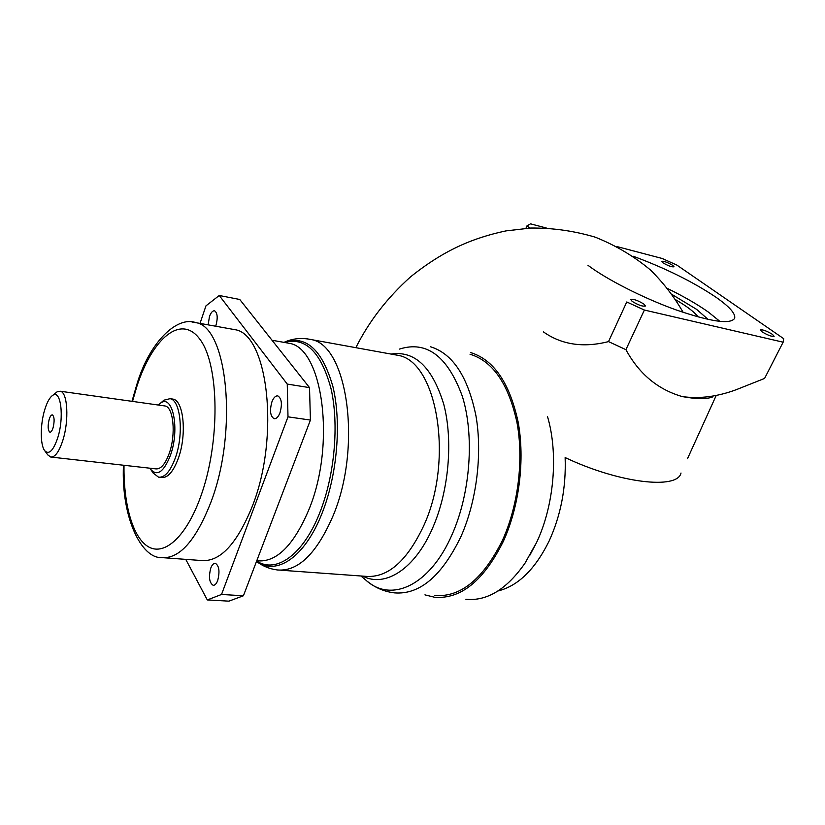 <?xml version="1.0" encoding="UTF-8"?>
<svg xmlns="http://www.w3.org/2000/svg" width="825" height="825" viewBox="0 0 825 825"><rect width="100%" height="100%" fill="white"/><g stroke="black" fill="none" stroke-linecap="round" stroke-linejoin="round"><path stroke-width="1.24" d="M672.695 265.33C667.446 262.288 663.733 260.958 661.578 261.329L662.877 262.773C668.137 265.825 671.849 267.166 674.025 266.795L672.695 265.33M772.344 334.29C766.611 330.897 762.63 329.453 760.413 329.948L762.166 331.908C767.91 335.311 771.901 336.765 774.139 336.28L772.344 334.29M643.954 304.126C637.797 300.372 633.383 298.836 630.723 299.527L632.146 301.352C638.313 305.126 642.737 306.673 645.418 305.993L643.954 304.126M587.988 265.31C606.592 279.417 643.397 298.165 676.026 309.88C710.758 321.76 730.29 324.596 734.621 318.388C735.807 313.789 729.537 306.704 715.801 297.113C692.845 281.748 665.249 268.104 633.012 256.163M525.927 228.329L526.969 225.875L530.527 223.843L546.284 227.989M526.969 225.875L529.856 228.082M644.387 310.045L626.763 301.971L608.52 341.602L625.907 349.666L644.387 310.045L783.131 342.189L764.579 378.438L736.395 389.637C717.513 396.66 699.487 398.98 682.347 396.598C696.795 399.228 706.973 399.3 712.893 396.825M617.059 246.603L662.248 258.493L676.861 265.073L783.698 338.683L783.131 342.189M719.947 321.43L708.489 312.17C697.434 304.353 683.863 296.515 667.765 288.647M543.376 331.867C561.66 344.757 583.378 348.006 608.52 341.602M625.907 349.666C639.117 373.942 657.927 389.586 682.347 396.598M708.149 319.45L696.517 309.303L672.231 294.618M698.156 316.975C694.609 312.18 687.143 306.457 675.757 299.795M498.011 590.968C518.079 585.967 535.095 569.353 549.068 541.138C560.845 515.377 566.197 487.513 565.135 457.555L565.135 457.555C619.441 483.337 677.521 489.802 681.007 473.034M547.532 416.635C558.566 453.925 554.142 505.581 536.498 542.664L529.547 555.813M465.898 599.28C487.059 601.353 506.787 589.287 525.071 563.083L535.446 544.417M470.498 352.533C493.659 359.607 509.52 382.676 518.079 421.73C525.102 459.401 519.358 506.272 503.343 541.355C483.759 580.687 460.866 599.321 434.662 597.269L424.937 594.866M434.692 595.495C460.546 597.537 483.141 579.14 502.456 540.323C518.234 505.735 523.875 459.546 516.955 422.41C508.509 383.914 492.865 361.185 470.013 354.224M185.759 559.371L207.302 599.94L228.927 601.157L243.416 595.763L310.417 420.069L309.519 387.616L239.755 299.475L219.244 295.494L205.961 305.858L200.021 323.41M215.665 326.215L215.933 325.493C217.955 317.852 217.522 312.964 214.624 310.829C212.685 310.561 210.953 312.489 209.437 316.625L208.158 324.864M217.676 580.573C219.966 571.601 219.192 565.837 215.346 563.3C213.582 563.186 212.066 564.774 210.787 568.074C208.508 577.015 209.292 582.759 213.159 585.296C214.892 585.399 216.398 583.832 217.676 580.573M279.974 412.83C282.377 404.095 281.676 398.465 277.87 395.918C275.591 395.608 273.601 397.588 271.92 401.837C269.538 410.541 270.249 416.161 274.075 418.698C276.323 418.987 278.283 417.037 279.974 412.83M164.402 557.793L201.269 560.515C219.966 562.207 237.033 543.995 252.46 505.89C280.108 436.033 267.826 334.073 235.063 329.701L231.227 329.02M207.302 599.94L221.523 594.464L287.997 416.842L287.255 384.079L219.244 295.494M310.417 420.069L287.997 416.842M221.523 594.464L243.416 595.763M287.255 384.079L309.519 387.616M159.586 477.283L161.514 477.5C167.753 478.139 173.374 471.683 178.396 458.153C187.028 434.538 183.655 400.445 172.992 399.104L171.868 398.939M161.587 402.229L163.938 400.177L170.043 398.681C180.665 400.012 184.006 434.146 175.385 457.803C170.373 471.353 164.763 477.809 158.544 477.17L153.141 473.014M149.954 468.208L150.604 469.25C157.173 476.716 163.783 472.075 170.435 455.307C180.118 428.866 172.631 393.061 160.246 403.394L158.328 405.034M51.377 457.102L155.801 468.868C160.772 469.373 165.268 464.176 169.269 453.276C176.117 434.342 173.498 407.034 165.01 405.972L164.123 405.848M55.347 393.247L57.09 391.834L60.277 391.236C67.66 392.123 69.269 420.575 62.793 440.488C59.018 451.945 54.976 457.463 50.645 457.019L47.726 454.823M44.746 409.654C40.188 424.298 40.116 445.026 44.694 450.677C48.953 455.018 53.285 450.759 57.698 437.9C64.381 417.388 60.937 389.256 52.81 395.288C49.768 397.289 47.087 402.074 44.746 409.654M49.18 419.337C47.613 426.102 47.84 430.392 49.871 432.197C51.016 432.321 52.088 430.846 53.068 427.804C54.656 421.018 54.429 416.718 52.408 414.903C51.243 414.789 50.17 416.264 49.18 419.337M430.495 346.758C452.781 353.667 467.94 376.726 475.973 415.934C482.522 453.781 476.706 500.981 461.051 536.353C441.891 576.056 419.698 594.897 394.463 592.876C384.378 591.659 375.365 587.843 367.445 581.429M360.927 575.994L365.681 579.965C390.668 603.312 429.897 586.111 452.213 534.239C470.528 492.793 474.561 435.383 462.309 396.206C447.573 356.153 426.638 340.447 399.486 349.088M391.029 354.069C414.738 350.408 432.31 367.135 443.747 404.229C453.214 440.272 448.913 490.473 432.97 527.206C415.161 569.085 385.151 587.926 362.763 576.128M280.727 570.199L365.547 576.324C387.688 578.201 407.179 561.113 424.029 525.061C454.224 458.999 436.683 361.03 397.908 355.317L311.087 339.549C347.346 344.654 362.443 446.645 333.001 515.986C316.583 553.771 298.042 571.756 277.344 569.962C269.558 568.961 262.618 566.115 256.513 561.423M306.653 338.766L311.087 339.549C301.486 337.538 292.452 338.477 283.996 342.365C305.838 334.806 322.121 349.47 332.857 386.368C341.674 422.4 337.332 474.891 322.08 513.212C304.817 557.545 276.262 576.159 256.544 561.33M284.491 342.457C305.621 336.796 321.142 352.234 331.052 388.771C339.168 424.359 334.692 475.128 319.914 512.356C303.301 555.06 276.035 573.901 256.657 561.041M256.761 560.773L257.4 560.814C276.509 562.516 293.69 545.438 308.932 509.561C336.157 444.036 322.657 347.913 289.245 343.303L285.357 342.612M191.947 321.977L195.865 322.657C227.287 326.721 238.281 430.423 211.097 501.724C195.938 540.602 179.396 559.216 161.473 557.576C141.931 558.607 121.058 518.43 123.461 465.228M124.008 465.279C123.451 504.859 132.928 538.416 148.954 547.099C164.917 555.792 186.491 536.353 200.733 496.475C220.316 442.613 219.378 365.506 200.227 339.745C181.376 313.129 152.326 338.137 136.764 386.75L132.516 401.404M687.483 458.731L716.028 395.866M285.306 342.602L272.013 340.24M131.979 401.321L136.517 385.584C148.912 342.602 176.89 315.593 195.865 322.657L235.063 329.701M150.604 469.25L153.254 473.179M44.694 450.677L47.85 454.988M165.01 405.972L60.277 391.236M172.992 399.104L170.043 398.681M52.81 395.288L57.09 391.834M160.246 403.394L163.938 400.177M355.853 347.676C368.899 321.533 387.09 297.959 410.427 276.963C443.953 250.099 472.478 238.043 505.952 230.897L530.753 228.04C552.575 227.855 574.056 230.897 595.176 237.157C615.533 245.273 633.94 256.204 650.399 269.93C663.29 282.666 674.2 296.814 683.131 312.355"/></g></svg>
